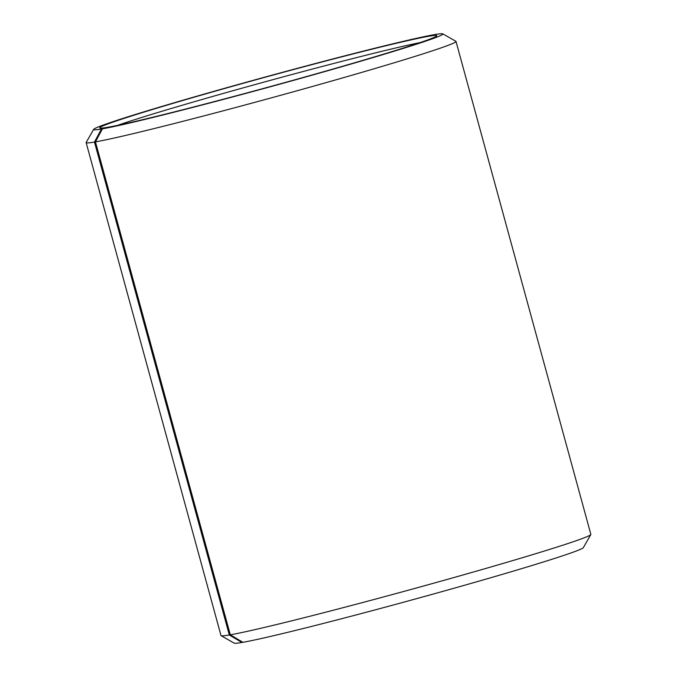 <?xml version="1.0" encoding="UTF-8"?>
<svg xmlns="http://www.w3.org/2000/svg" width="677" height="677" viewBox="0 0 677 677"><rect width="100%" height="100%" fill="white"/><g stroke="black" fill="none" stroke-linecap="round" stroke-linejoin="round"><path stroke-width="1.02" d="M420.155 42.575A170.426 5.052 -15.3 0 0 268.058 80.995A170.426 5.052 -15.3 0 0 117.578 125.355M107.474 127.403L101.474 129.002L94.467 142.052L229.317 634.984L241.943 642.473L242.755 642.245M101.474 129.002A181.072 5.374 -15.3 0 1 93.646 129.366A181.072 5.374 -15.3 0 1 266.848 76.586A181.072 5.374 -15.3 0 1 442.8 33.85A181.072 5.374 -15.3 0 1 299.242 78.777A181.072 5.374 -15.3 0 1 102.405 128.842L108.252 127.183A174.683 5.179 -15.3 0 0 293.217 80.258A174.683 5.179 -15.3 0 0 436.724 35.839A174.683 5.179 -15.3 0 0 266.899 76.763A174.683 5.179 -15.3 0 0 99.883 127.987A174.683 5.179 -15.3 0 0 107.355 127.335M102.405 128.842L95.457 141.882A191.726 5.687 -15.3 0 0 301.172 89.626A191.726 5.687 -15.3 0 0 456.002 41.441A191.726 5.687 -15.3 0 0 455.883 41.297L442.8 33.85M93.646 129.366L86.182 142.441A191.726 5.687 -15.3 0 0 86.14 142.627A191.726 5.687 -15.3 0 0 94.467 142.052M95.457 141.882L230.307 634.814A191.726 5.687 -15.3 0 0 433.305 583.312A191.726 5.687 -15.3 0 0 590.818 534.559A191.726 5.687 -15.3 0 0 590.86 534.373L456.002 41.441M86.14 142.627L220.998 635.559A191.726 5.687 -15.3 0 0 221.117 635.703A191.726 5.687 -15.3 0 0 229.317 634.984M230.307 634.814L242.874 642.312A181.072 5.374 -15.3 0 0 434.6 593.678A181.072 5.374 -15.3 0 0 583.354 547.634L590.818 534.559M221.117 635.703L234.2 643.15A181.072 5.374 -15.3 0 0 241.943 642.473"/></g></svg>
